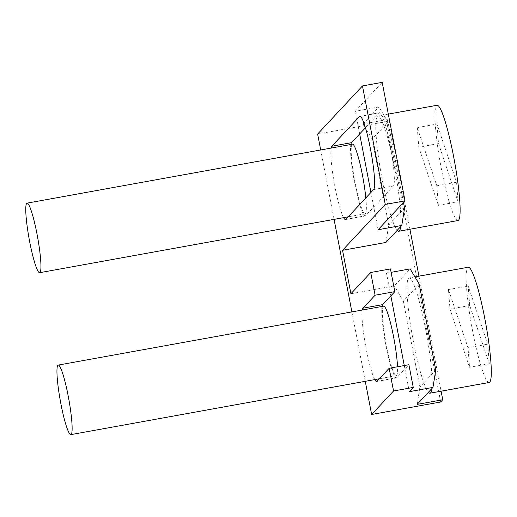 <?xml version="1.0" encoding="UTF-8"?>
<svg xmlns="http://www.w3.org/2000/svg" width="517" height="517" viewBox="0 0 517 517"><rect width="100%" height="100%" fill="white"/><g stroke="black" fill="none" stroke-linecap="round" stroke-linejoin="round"><path stroke-width="0.39" stroke-dasharray="2.58 1.94" d="M378.114 229.729L373.739 207.013L393.347 185.984A37.36 4.556 79.7 0 0 390.484 146.964A37.36 4.556 79.7 0 0 379.652 112.68A37.36 4.556 79.7 0 0 379.278 112.906L365.441 127.751M359.67 133.942L355.295 111.233L382.199 82.365M343.598 217.644A37.36 4.556 79.7 0 1 334.266 183.031A37.36 4.556 79.7 0 1 331.132 148.075M320.702 149.962L334.066 219.37M351.89 311.913L365.254 381.32M374.786 379.594A37.36 4.556 79.7 0 1 365.454 344.981A37.36 4.556 79.7 0 1 362.32 310.019M352.484 144.211A35.337 4.304 -100.3 0 0 351.495 157.31A35.337 4.304 -100.3 0 0 357.615 194.431A35.337 4.304 -100.3 0 0 365.08 213.754A35.337 4.304 -100.3 0 0 366.068 200.654A35.337 4.304 -100.3 0 0 365.829 197.914M440.671 401.987L386.671 121.547L388.752 119.304L409.923 229.238M418.957 276.162L441.111 391.182M350.907 293.753L394.303 285.895L410.149 268.892M403.35 301.107L419.901 387.046L423.83 382.832A58.563 7.135 -100.3 0 1 407.474 299.66A58.563 7.135 -100.3 0 1 407.28 296.894L403.35 301.107L394.303 285.895M417.122 404.397L419.901 387.046M385.934 242.447L388.713 225.095L372.162 139.157L363.115 123.951L388.752 119.304M403.486 202.502L388.015 122.148L378.961 106.941L355.295 111.233M345.886 219.311L365.609 215.744L373.739 207.013L370.935 192.44M365.609 215.744A37.36 4.556 79.7 0 1 365.228 215.97A37.36 4.556 79.7 0 1 355.192 185.771A37.36 4.556 79.7 0 1 350.856 144.501M317.638 134.045L386.671 121.547M363.115 123.951L378.961 106.941M388.015 122.148L372.162 139.157M388.312 114.115L377.927 115.995A58.563 7.135 79.7 0 0 376.092 134.943A58.563 7.135 -100.3 0 0 376.292 137.716A58.563 7.135 -100.3 0 0 392.642 220.888L388.713 225.095M404.565 208.093L392.642 220.888A58.563 7.135 79.7 0 0 397.198 230.356M400.662 226.64A58.563 7.135 79.7 0 0 400.636 212.306A58.563 7.135 -100.3 0 0 400.442 209.534A58.563 7.135 -100.3 0 0 384.092 126.361A58.563 7.135 79.7 0 0 377.927 115.995M417.264 127.609L418.789 147.158L438.358 205.352L436.833 185.81L417.264 127.609L436.988 124.035L456.556 182.236L458.081 201.785L438.358 205.352M456.556 182.236L436.833 185.81M458.081 201.785L438.513 143.584L436.988 124.035M457.972 220.533A58.563 7.135 79.7 0 1 445.602 188.505A58.563 7.135 79.7 0 1 435.456 127.001A58.563 7.135 79.7 0 1 437.098 105.281M438.513 143.584L418.789 147.158M390.445 268.924L386.483 273.176L390.858 295.892M377.074 381.262L396.791 377.688L404.927 368.964L409.302 391.673M404.268 365.545L404.927 368.964L408.889 364.711M396.791 377.688A37.36 4.556 79.7 0 1 396.416 377.914A37.36 4.556 79.7 0 1 386.38 347.715A37.36 4.556 79.7 0 1 382.044 306.452M386.483 273.176L391.104 272.343M383.672 306.154A35.337 4.304 -100.3 0 0 382.677 319.26A35.337 4.304 -100.3 0 0 388.803 356.375A35.337 4.304 -100.3 0 0 396.261 375.704A35.337 4.304 -100.3 0 0 397.502 366.773M435.753 370.036L423.83 382.832A58.563 7.135 79.7 0 0 428.386 392.306M419.203 284.098L407.28 296.894A58.563 7.135 79.7 0 1 409.115 277.946A58.563 7.135 79.7 0 1 415.274 288.312A58.563 7.135 -100.3 0 1 431.624 371.484A58.563 7.135 -100.3 0 1 431.824 374.25A58.563 7.135 79.7 0 1 431.85 388.59M489.16 382.483A58.563 7.135 79.7 0 1 476.79 350.455A58.563 7.135 79.7 0 1 466.644 288.945A58.563 7.135 79.7 0 1 468.286 267.231M487.744 344.18L489.269 363.729L469.701 305.528L468.169 285.985L487.744 344.18L468.021 347.754L448.446 289.552L449.977 309.101L469.546 367.303L468.021 347.754M468.169 285.985L448.446 289.552M489.269 363.729L469.546 367.303M469.701 305.528L449.977 309.101M360.362 116.331L379.278 112.906M373.623 189.552L393.347 185.984M365.08 213.754L348.219 216.81M345.505 219.538L365.228 215.97M359.929 116.254L379.652 112.68M376.693 381.488L396.416 377.914M396.261 375.704L379.407 378.754M414.912 276.892L409.115 277.946"/><path stroke-width="0.78" d="M405.018 200.861L382.199 82.365L362.475 85.932L385.294 204.435L405.018 200.861L378.114 229.729L401.78 225.444L404.565 208.093L403.486 202.502M370.935 192.44L359.67 133.942L365.441 127.751M331.132 148.075A37.36 4.556 79.7 0 1 331.811 146.24L359.554 116.48A37.36 4.556 79.7 0 1 359.929 116.254A37.36 4.556 79.7 0 1 370.76 150.537A37.36 4.556 79.7 0 1 373.623 189.552L345.886 219.311A37.36 4.556 79.7 0 1 345.505 219.538A37.36 4.556 79.7 0 1 343.598 217.644M320.702 149.962L317.638 134.045L362.475 85.932M334.066 219.37L351.89 311.913M365.254 381.32L371.645 414.492L393.54 390.994L389.165 368.285L377.074 381.262A37.36 4.556 79.7 0 1 376.693 381.488A37.36 4.556 79.7 0 1 374.786 379.594M362.32 310.019A37.36 4.556 79.7 0 1 362.999 308.19L375.096 295.207L370.721 272.498L350.907 293.753L342.545 250.306L385.294 204.435M26.063 216.248A35.337 4.304 -100.3 0 0 32.183 253.362A35.337 4.304 -100.3 0 0 39.647 272.692A35.337 4.304 -100.3 0 0 40.636 259.586A35.337 4.304 -100.3 0 0 34.516 222.472A35.337 4.304 -100.3 0 0 27.052 203.142A35.337 4.304 -100.3 0 0 26.063 216.248M441.111 391.182L442.759 399.751L440.671 401.987L371.645 414.492M409.923 229.238L418.957 276.162M393.54 390.994L413.264 387.42L409.302 391.673L432.968 387.388L417.122 404.397L442.759 399.751M342.545 250.306L385.934 242.447L401.78 225.444M350.856 144.501A37.36 4.556 79.7 0 1 351.534 142.666L359.67 133.942M365.829 197.914A35.337 4.304 -100.3 0 0 359.58 162.047A35.337 4.304 -100.3 0 0 352.484 144.211L27.052 203.142M375.096 295.207L394.82 291.64L390.445 268.924L370.721 272.498M400.662 226.64A58.563 7.135 79.7 0 1 398.801 231.254A58.563 7.135 79.7 0 1 397.198 230.356M388.312 114.115L437.098 105.281A58.563 7.135 79.7 0 1 449.467 137.315A58.563 7.135 79.7 0 1 459.613 198.819A58.563 7.135 79.7 0 1 457.972 220.533L398.801 231.254M404.268 365.545L390.858 295.892L394.82 291.64M390.858 295.892L382.722 304.616A37.36 4.556 79.7 0 0 382.044 306.452M413.264 387.42L408.889 364.711L389.165 368.285M391.104 272.343L410.149 268.892L419.203 284.098L435.753 370.036L432.968 387.388M397.502 366.773A35.337 4.304 -100.3 0 0 397.256 362.598A35.337 4.304 -100.3 0 0 391.136 325.484A35.337 4.304 -100.3 0 0 383.672 306.154L58.24 365.086A35.337 4.304 -100.3 0 0 57.251 378.192A35.337 4.304 -100.3 0 0 63.371 415.306A35.337 4.304 -100.3 0 0 70.835 434.635A35.337 4.304 -100.3 0 0 71.824 421.529A35.337 4.304 -100.3 0 0 65.704 384.415A35.337 4.304 -100.3 0 0 58.24 365.086M431.85 388.59A58.563 7.135 79.7 0 1 429.989 393.198A58.563 7.135 79.7 0 1 428.386 392.306M414.912 276.892L468.286 267.231A58.563 7.135 79.7 0 1 480.655 299.259A58.563 7.135 79.7 0 1 490.795 360.769A58.563 7.135 79.7 0 1 489.16 382.483L429.989 393.198M331.811 146.24L351.534 142.666M359.554 116.48L360.362 116.331M362.999 308.19L382.722 304.616M348.219 216.81L39.647 272.692M379.407 378.754L70.835 434.635"/></g></svg>
